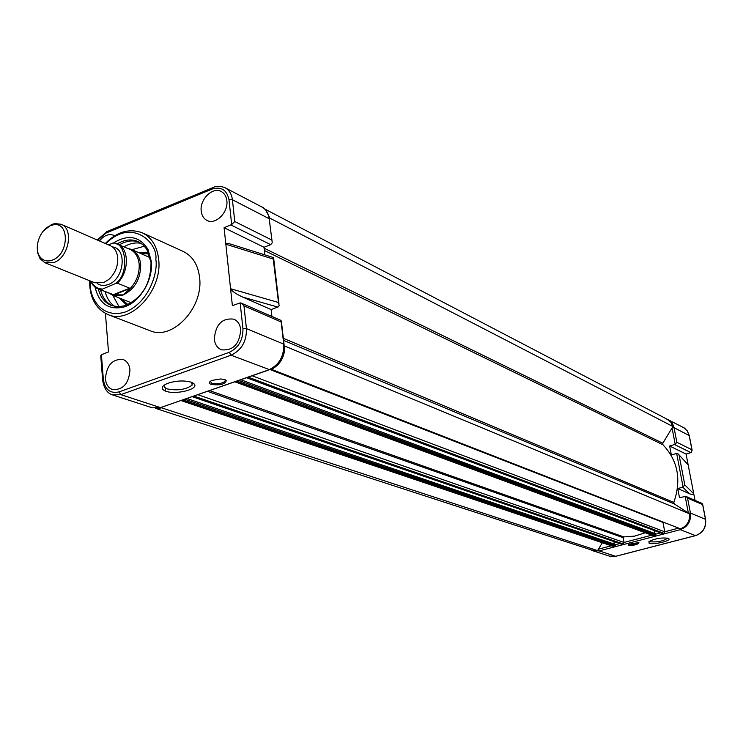 <?xml version="1.0" encoding="UTF-8"?>
<svg xmlns="http://www.w3.org/2000/svg" width="743" height="743" viewBox="0 0 743 743"><rect width="100%" height="100%" fill="white"/><g stroke="black" fill="none" stroke-linecap="round" stroke-linejoin="round"><path stroke-width="1.11" d="M265.613 209.935L269.96 218.201L672.944 426.528L662.793 443.237L662.942 444.76C677.941 460.586 681.572 479.792 673.845 502.407L674.263 503.893L689.699 513.877C689.996 521.057 686.941 526.053 680.532 528.858L270.963 369.132M160.971 407.647L597.567 550.6L592.282 550.247L155.649 408.409M160.757 408.009L156.838 408.399M602.322 542.771L597.567 550.6M186.957 398.508L615.083 544.368L614.814 546.114L613.077 546.393L181.032 400.579M184.115 399.502L181.246 400.672M613.922 541.554L614.368 544.127M645.249 532.759L634.643 536.121L623.804 536.91L623.191 537.672L624.036 542.446L623.136 543.932L621.445 544.043M195.483 395.536L192.381 396.623M240.797 379.747L655.549 533.743L655.28 535.508L653.468 535.787L234.853 381.818M238.048 380.704L235.029 381.902M654.277 530.567L654.815 533.465M662.942 522.004L664.725 531.774L663.805 533.279L662.31 533.567L246.611 377.723M249.834 376.599L246.871 377.918M284.188 345.839L689.699 513.877M284.857 346.312C284.653 357.039 280.176 364.757 271.418 369.457M269.96 218.201L269.514 218.971M264.712 208.997L667.251 419.293L670.818 422.265L672.944 426.528M278.579 302.968L273.229 259.056L273.591 257.626L230.469 244.057C227.265 243.184 225.723 243.24 225.835 244.215L230.571 288.721C231.584 290.977 235.652 293.782 242.803 297.116L271.111 309.58L278.319 306.887L279.164 305.614L278.579 302.968M105.422 378.93C106.017 384.475 108.404 388.022 112.574 389.592C123.097 390.066 128.892 383.527 129.969 369.968C129.366 364.599 127.081 361.107 123.106 359.491C112.49 358.739 106.593 365.222 105.422 378.93M165.002 390.92L165.754 388.329M214.29 339.189C214.978 344.511 217.365 348.049 221.47 349.804C233.181 350.863 239.599 344.111 240.713 329.548C240.035 324.431 237.769 320.976 233.896 319.165C222.064 317.772 215.535 324.45 214.29 339.189M201.214 211.133C201.762 215.609 203.703 218.721 207.037 220.457C215.563 225.222 228.565 212.284 226.838 200.647C226.29 196.347 224.442 193.31 221.312 191.555C212.767 186.428 199.533 199.393 201.214 211.133M108.004 314.595L150.049 330.7C172.413 340.907 203.749 307.63 199.579 277.445C198 264.703 192.548 256.038 183.233 251.459L142.257 232.791C151.683 237.435 157.154 246.314 158.677 259.418C162.708 290.467 130.619 324.96 108.004 314.595C97.017 309.515 90.952 299.977 89.782 285.981L89.689 280.743M95.132 287.253C99.079 303.701 108.627 310.305 123.765 307.063C139.758 302.615 153.411 280 151.303 261.285L147.95 249.304C139.638 236.237 128.223 234.073 113.735 242.803M98.355 289.101C100.444 297.256 104.763 302.717 111.32 305.466L117.933 306.757L125.019 305.707C142.238 298.036 150.913 283.622 151.024 262.474L146.817 249.314L142.925 244.698L138.087 241.559C131.52 238.819 124.601 239.571 117.32 243.806M100.584 289.984C102.525 297.627 106.481 302.921 112.444 305.865M165.773 391.208C160.507 388.979 161.008 386.406 167.277 383.49C175.812 380.648 183.809 380.212 191.257 382.199L194.276 384.057C199.078 389.211 175.729 395.035 165.773 391.208M164.119 385.134L164.333 387.233L167.101 388.895C177.456 390.892 185.796 389.648 192.103 385.162L192.242 382.599L194.276 384.057M211.123 384.428C208.495 383.258 208.792 381.911 212.006 380.388L220.671 378.967L224.145 379.413L226.281 380.537C225.175 384.252 220.123 385.552 211.123 384.428M210.325 381.289L211.792 383.267C217.327 384.354 221.813 383.667 225.231 381.196L225.268 379.812L226.281 380.537M160.739 407.656L152.343 407.823L160.507 407.61L268.79 369.856C279.089 365.017 284.067 356.436 283.742 344.111L281.17 321.96L243.955 305.837L241.215 303.116L240.156 302.884L242.952 328.731C243.1 339.923 238.559 347.789 229.327 352.321L119.075 391.886C110.335 393.836 105.107 389.769 103.379 379.673L101.41 354.736L100.742 355.832L100.89 357.736M278.254 302.42L230.571 288.721L232.383 305.652L240.156 302.884M271.111 309.58L271.901 316.453M281.17 321.96L281.03 320.419L241.215 303.116M101.41 354.736L108.515 351.95L105.413 313.416M231.677 224.535L224.08 227.711L263.988 247.27L270.693 244.661L272.244 242.747L269.18 218.711C268.427 213.185 266.013 209.285 261.926 207.018L225.101 187.765C220.327 185.843 216.092 185.861 212.396 187.821L212.201 189.028C221.303 186.372 226.903 189.957 229.002 199.765L231.677 224.535L234.769 221.525L271.641 239.933M139.164 242.079C132.876 239.896 126.329 240.788 119.521 244.763M114.682 235.819L113.707 235.299C108.682 233.516 103.955 235.41 99.506 240.964M224.08 227.711L225.835 244.215L273.229 259.056M231.407 244.354L230.469 244.057M263.988 247.27L264.861 254.858M105.218 291.841C106.871 298.407 110.085 303.283 114.886 306.46M112.806 295.398L119.066 306.748M119.27 297.98L126.7 305.122M127.972 304.593L121.295 298.788M140.325 253.354L149.148 254.041M148.628 252.759L138.328 252.481M144.43 246.174L131.948 249.676M141.3 243.398C135.663 242.218 129.932 243.342 124.09 246.769M44.998 262.743L94.695 282.758L103.732 282.535L108.812 279.424C115.026 273.647 118.016 266.523 117.765 258.035C117.162 251.877 114.654 247.744 110.243 245.636L61.112 224.265C74.021 228.798 68.913 257.254 54.174 262.437L44.998 262.743L40.076 258.759L37.549 252.629L37.364 245.116M97.166 283.427C100.454 285.693 104.206 286.027 108.422 284.439C124.276 279.099 127.471 248.441 112.444 246.936M127.852 248.422L131.353 249.416C136.74 251.998 139.842 257.013 140.678 264.452C140.715 278.774 134.938 288.925 123.347 294.906L113.15 294.72L129.737 288.21L129.542 289.185L123.347 294.906L120.868 295.686L114.422 295.825L109.035 293.364M108.283 244.791L114.106 242.85L130.016 249.369C135.3 251.905 138.347 256.818 139.164 264.118C139.628 273.768 136.424 282.126 129.542 289.185M50.227 225.761L53.217 224.878C69.666 221.173 69.238 254.06 52.632 260.004C47.338 261.963 43.094 260.858 39.899 256.688C33.435 248.376 39.667 229.763 50.227 225.761M43.196 231.203L51.499 224.535L54.815 223.559L61.112 224.265M113.707 294.915L129.979 288.525M113.15 294.72L100.797 289.798L115.406 283.575L117.468 283.185L129.737 288.21M114.524 295.073L96.878 288.405L93.163 285.386L90.46 281.049M628.643 544.21L629.061 544.517C633.017 544.833 636.129 544.21 638.404 542.65L638.413 542.557M638.664 542.631L638.999 542.808C637.559 544.684 634.095 545.492 628.615 545.26L628.494 544.313L638.664 542.631M669.647 446.014L671.347 454.939L676.659 453.453L678.238 454.029L688.148 464.821L686.058 454.057L691.519 452.422L691.965 449.812L676.836 442.252L675.192 444.333L669.647 446.014L686.058 454.057M676.659 453.453L683.096 487.074L684.814 484.938L679.148 455.431M668.18 538.276L668.728 538.564C671.978 540.7 653.487 545.083 649.131 543.235L648.945 541.489C655.187 538.526 661.595 537.458 668.18 538.276M649.317 541.238L650.032 541.758C657.416 542.353 663.248 541.164 667.539 538.211L667.558 538.099M683.096 487.074L677.755 488.569L679.483 497.643L685.882 496.389L687.554 498.079L702.646 504.618L705.544 519.543M678.6 454.41L688.148 464.821L693.739 493.733C693.674 494.838 692.253 494.829 689.467 493.724L677.755 488.569M695.011 500.355L693.739 493.733L684.814 484.938M685.882 496.389L702.033 503.401L702.646 504.618M264.099 248.199L662.793 443.237M283.352 338.316L673.845 502.407M182.026 400.663L613.672 546.411M183.53 400.133L614.814 546.114M184.868 399.242L615.26 545.381M193.05 396.818L621.993 544.238M194.564 396.288L623.136 543.932M197.87 394.709L624.036 542.446L651.787 535.164M207.548 391.329L623.191 537.672M209.637 390.604L623.804 536.91M235.884 381.893L654.119 535.814M237.444 381.354L655.28 535.508M238.782 380.444L655.744 534.765M247.308 377.918L662.635 533.585M248.877 377.37L663.805 533.279M252.165 375.782L664.725 531.774L678.647 528.124M270.034 369.54L662.988 522.431M283.585 340.378L674.263 503.893M264.359 250.512L662.942 444.76M105.831 243.723C131.966 217.021 158.454 243.258 155.826 259.483C158.129 270.824 150.244 301.277 126.041 311.763C101.763 319.861 90.163 297.609 90.358 285.6L90.237 280.965M102.701 380.63L102.655 380.1C103.89 388.283 107.187 393.223 112.537 394.914L120.83 394.644L160.507 407.61L268.994 369.912M119.075 391.886L120.83 394.644L231.073 355.21L269.635 369.698C279.563 364.85 284.383 356.556 284.105 344.808L283.742 344.111L246.435 328.62L243.955 305.837M229.327 352.321L231.073 355.21C241.568 350.167 246.695 341.297 246.435 328.62L242.952 328.731M277.882 307.091L242.803 297.116M100.742 355.832L102.655 380.1L103.379 379.673M213.12 187.515L106.305 231.862L106.054 233.061L212.201 189.028M107.085 231.547L97.175 239.952M97.723 240.193L106.054 233.061M272.022 240.834L269.18 218.711L232.401 199.728C231.667 194.053 229.234 190.059 225.101 187.765M270.693 244.661L230.915 224.971M234.769 221.525L232.401 199.728L229.002 199.765M100.797 289.798L94.835 287.021L90.377 281.021M113.809 242.803L117.273 243.778C129.263 248.264 129.468 271.585 117.468 283.185M101.772 288.981C97.584 288.906 93.943 286.324 90.878 281.226M112.063 243.24C126.672 240.119 129.7 274.845 115.406 283.575M687.554 498.079L690.423 513.051L705.506 519.311C706.277 527.409 702.943 532.842 695.513 535.601L695.745 535.545M615.901 556.228L695.513 535.601L680.254 529.675C687.804 526.852 691.194 521.307 690.423 513.051L688.566 513.144M685.13 496.203L688.352 513.004M665.533 418.402L670.966 421.587L672.74 424.039L674.04 427.699L689.188 435.519L691.965 449.812M665.505 418.393L684.47 428.061L687.516 431.274L689.244 435.788M672.192 427.754L674.04 427.699L676.836 442.252M672.062 427.977L675.192 444.333M690.971 452.663L674.644 444.583M682.771 487.194L689.467 493.724M598.301 549.383L599.174 550.907L592.849 550.749L609.418 556.126L615.65 556.293L599.174 550.907L680.254 529.675L679.492 528.449M660.481 532.889L655.632 534.161M619.773 543.57L615.158 544.777M611.294 545.799L598.431 549.17M192.651 396.827L621.687 544.229M125.019 305.707L123.765 307.063M225.083 379.729L225.231 381.196M191.843 382.422L192.103 385.162M284.04 344.297L281.393 321.45M269.477 218.934C270.192 218.201 265.845 207.557 261.926 207.018M147.866 251.143L147.95 249.304M142.257 232.791C129.236 228.129 116.911 231.695 105.292 243.49M278.959 303.841L273.665 258.258M152.343 407.823L112.537 394.914M150.262 257.719L131.353 249.416M128.26 248.599L128.892 248.608M53.217 224.878L54.815 223.559M39.899 256.688L40.076 258.759M131.381 302.81L112.193 295.157M689.281 435.593L687.164 430.717L683.216 427.299M692.142 450.286L689.3 435.677M705.599 519.376L702.655 504.283M615.826 556.284L695.606 535.619M695.671 535.601C703.064 532.842 706.379 527.456 705.609 519.441M590.453 549.653L592.849 550.749M615.743 556.303L609.418 556.126"/></g></svg>
